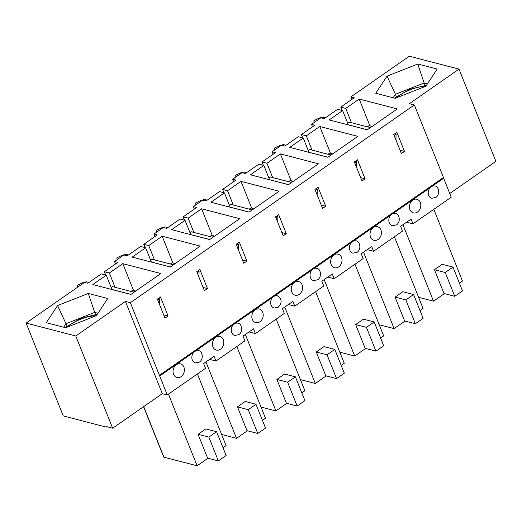 <?xml version="1.0" encoding="UTF-8"?>
<svg xmlns="http://www.w3.org/2000/svg" width="522" height="522" viewBox="0 0 522 522"><rect width="100%" height="100%" fill="white"/><g stroke="black" fill="none" stroke-linecap="round" stroke-linejoin="round"><path stroke-width="0.78" d="M133.462 292.079L135.231 290.845L132.751 290.199L130.976 291.433M135.407 291.283L135.231 290.845M134.05 292.229L112.576 286.656L111.219 287.602M158.244 298.512L159.686 298.891L159.543 304.548M159.686 298.891L157.807 300.202M111.962 289.462L130.944 294.388M77.667 287.165A6.336 5.031 104.6 0 1 77.641 286.898L77.51 285.208L82.991 282.624L83.859 282.852M82.991 282.624L86.398 281.782L88.981 282.454M172.86 264.641L174.629 263.408L172.149 262.768L170.381 264.002M174.805 263.845L174.629 263.408M173.448 264.798L151.98 259.219L150.617 260.165M197.642 271.081L199.084 271.453L198.941 277.117M199.084 271.453L197.205 272.765M151.36 262.024L170.342 266.957M117.065 259.728A6.336 5.031 104.6 0 1 117.039 259.467L116.908 257.77L122.396 255.193L123.257 255.415M122.396 255.193L125.795 254.344L128.379 255.017M212.258 237.21L214.033 235.977L211.547 235.331L209.779 236.564M214.203 236.414L214.033 235.977M212.845 237.36L191.378 231.781L190.015 232.734M237.04 243.643L238.482 244.015L238.339 249.679M238.482 244.015L236.603 245.327M190.758 234.587L209.74 239.52M156.463 232.297A6.336 5.031 104.6 0 1 156.437 232.029L156.306 230.339L161.794 227.755L162.655 227.983M161.794 227.755L165.193 226.907L167.777 227.579M251.656 209.772L253.431 208.539L250.945 207.893L249.177 209.126M253.601 208.976L253.431 208.539M252.243 209.922L230.776 204.35L229.412 205.296M276.438 216.206L277.88 216.584L277.737 222.242M277.88 216.584L276.001 217.896M230.156 207.156L249.138 212.082M195.861 204.859A6.336 5.031 104.6 0 1 195.835 204.591L195.704 202.901L201.192 200.317L202.053 200.546M201.192 200.317L204.591 199.476L207.175 200.148M291.054 182.335L292.829 181.101L290.343 180.462L288.575 181.689M292.999 181.539L292.829 181.101M291.641 182.491L270.174 176.912L268.81 177.858M315.836 188.775L317.285 189.147L317.135 194.804M317.285 189.147L315.399 190.458M269.554 179.718L288.542 184.651M235.259 177.421A6.336 5.031 104.6 0 1 235.233 177.16L235.102 175.464L240.59 172.886L241.458 173.108M240.59 172.886L243.989 172.038L246.573 172.71M330.452 154.904L332.227 153.67L329.741 153.024L327.973 154.258M332.403 154.107L332.227 153.67M331.039 155.054L309.572 149.475L308.208 150.427M355.234 161.337L356.683 161.709L356.533 167.373M356.683 161.709L354.797 163.021M308.952 152.28L327.94 157.213M274.657 149.99A6.336 5.031 104.6 0 1 274.631 149.723L274.5 148.033L279.988 145.449L280.856 145.671M279.988 145.449L283.387 144.601L285.971 145.273M369.857 127.466L371.625 126.233L369.139 125.587L367.371 126.82M371.801 126.67L371.625 126.233M370.437 127.616L348.97 122.044L347.606 122.99M394.632 133.9L396.081 134.278L395.937 139.935M396.081 134.278L394.195 135.589M348.35 124.849L367.338 129.776M314.055 122.553A6.336 5.031 104.6 0 1 314.029 122.285L313.905 120.595L319.386 118.011L320.254 118.24M319.386 118.011L322.785 117.169L325.369 117.835M426.487 85.275L409.437 89.392L394.547 98.156M97.033 314.694L93.692 315.04L79.983 318.818L65.087 327.575M195.711 350.908A6.336 5.031 -75.4 0 1 198.549 350.64C202.125 350.595 204.311 358.947 199.43 362.092L195.365 362.901A6.336 5.031 -75.4 0 1 191.894 358.399A6.336 5.031 -75.4 0 1 193.995 352.109M173.552 374.287A7.04 5.592 -75.4 0 1 174.472 366.672A7.04 5.592 -75.4 0 1 180.495 363.873A7.04 5.592 -75.4 0 1 184.135 372.095A7.04 5.592 -75.4 0 1 176.958 377.497A7.04 5.592 -75.4 0 1 173.552 374.287M168.091 316.006L164.991 318.166L157.37 299.119L160.476 296.959L168.091 316.006L163.667 314.857M221.622 434.487L236.525 438.356L247.402 430.781M205.949 361.922L236.525 438.356M112.667 428.216L106.044 426.5L106.286 427.094L63.234 415.91L26.1 323.072L75.775 335.972L112.667 428.216L162.303 393.653L167.275 394.945L205.537 368.297L203.632 363.54L214.072 356.265L215.977 361.028L209.609 359.371M111.982 289.521L106.247 275.179L101.281 273.887L87.84 283.25L84.525 282.389L26.1 323.072M105.705 275.035L104.38 271.727L109.352 273.019L122.794 263.656L160.88 273.548L130.891 294.428L92.805 284.542L106.247 275.179M115.506 263.982L114.514 261.509L117.828 262.364L104.38 271.727M133.488 290.395L122.794 263.656M109.352 273.019L115.062 287.302M218.366 460.913L208.846 437.103L216.604 431.707L226.124 455.51L218.366 460.913L207.606 458.114L198.079 434.311L205.838 428.908L216.604 431.707M208.846 437.103L198.079 434.311M143.563 406.703L163.68 456.991A1.266 0.522 -21.8 0 0 163.921 457.168L197.12 465.794L208.004 458.218M223.024 447.759L226.078 445.631L197.407 373.954M106.84 426.702L106.286 427.094M197.12 465.794L168.456 394.123M167.275 394.945L130.376 302.701L125.41 301.409L162.303 393.653M159.836 375.853L443.765 178.178L414.337 104.961L409.372 103.676L459.008 69.106L409.333 56.206L350.901 96.89L351.893 99.369M215.977 361.028L244.935 340.866L243.03 336.103L253.47 328.827L255.375 333.591L284.333 313.428L282.428 308.665L292.868 301.396L294.773 306.153L323.731 285.991L321.826 281.234L332.273 273.959L334.171 278.722L363.129 258.56L361.224 253.796L371.671 246.521L373.569 251.284L402.527 231.122L400.622 226.359L411.068 219.09L412.974 223.847L451.23 197.205L443.654 178.256M114.514 261.509L123.923 254.951L127.237 255.813L140.679 246.449L145.645 247.741L132.203 257.105L170.289 266.996L200.278 246.11L162.192 236.218L148.75 245.581L154.46 259.865M154.904 236.544L153.912 234.071L163.321 227.52L166.635 228.375L180.077 219.018L185.042 220.304L171.601 229.667L209.687 239.559L239.676 218.679L201.59 208.787L188.148 218.144L193.858 232.427M194.301 209.113L193.31 206.634L202.719 200.083L206.033 200.944L219.475 191.581L224.44 192.872L210.999 202.229L249.085 212.121L279.074 191.241L240.988 181.349L227.546 190.713L233.256 204.996M233.699 181.676L232.708 179.196L242.117 172.645L245.431 173.506L258.873 164.143L263.838 165.435L250.397 174.798L288.483 184.69L318.472 163.804L280.386 153.912L266.944 163.275L272.654 177.558M273.097 154.238L272.106 151.765L281.515 145.214L284.829 146.069L298.271 136.712L303.243 137.997L289.795 147.361L327.881 157.252L357.87 136.366L319.784 126.481L306.342 135.837L312.058 150.121M312.495 126.807L311.503 124.327L320.919 117.776L324.227 118.638L337.669 109.274L342.641 110.566L329.193 119.923L367.279 129.815L397.268 108.935L359.182 99.043L345.74 108.406L351.456 122.69M57.577 305.546L88.29 293.436L107.708 298.48L96.413 315.627L65.7 327.738L46.282 322.694L57.577 305.546L65.974 323.725L94.704 312.397L88.29 293.436M395.161 98.312L375.742 93.268L387.037 76.121L417.75 64.017L437.168 69.061L425.874 86.208L395.161 98.312M302.701 137.86L301.377 134.552L314.818 125.189L311.503 124.327M301.377 134.552L306.342 135.837M263.297 165.298L261.979 161.983L275.42 152.626L272.106 151.765M261.979 161.983L266.944 163.275M223.899 192.729L222.581 189.421L236.022 180.057L232.708 179.196M222.581 189.421L227.546 190.713M184.501 220.167L183.176 216.858L196.624 207.495L193.31 206.634M183.176 216.858L188.148 218.144M145.103 247.604L143.778 244.289L157.226 234.933L153.912 234.071M143.778 244.289L148.75 245.581M75.775 335.972L125.41 301.409M130.376 302.701L414.337 104.961M342.099 110.423L340.775 107.114L354.216 97.751L350.901 96.89M340.775 107.114L345.74 108.406M204.389 290.728L196.768 271.688L199.874 269.528L207.488 288.568L204.389 290.728M243.787 263.29L236.172 244.25L239.272 242.091L246.886 261.13L243.787 263.29M283.185 235.859L275.57 216.813L278.67 214.653L286.284 233.699L283.185 235.859M322.583 208.422L314.968 189.382L318.068 187.215L325.682 206.262L322.583 208.422M361.981 180.984L354.366 161.944L357.466 159.784L365.087 178.824L361.981 180.984M401.379 153.553L393.764 134.506L396.864 132.347L404.485 151.393L401.379 153.553M443.374 177.565L159.419 375.305M393.131 97.79L395.428 94.299L387.037 76.121M396.381 96.674L395.428 94.299L424.158 82.978L417.75 64.017M425.123 85.38L424.158 82.978L427.44 83.827M97.979 313.252L94.704 312.397L95.663 314.805M66.92 326.1L65.974 323.725L63.677 327.209M449.749 193.492L495.9 161.35L459.008 69.106M432.105 186.295A6.336 5.031 -75.4 0 1 434.943 186.028C438.519 185.982 440.698 194.334 435.818 197.479L431.753 198.288A6.336 5.031 -75.4 0 1 428.281 193.786A6.336 5.031 -75.4 0 1 430.382 187.496M392.707 213.733A6.336 5.031 -75.4 0 1 395.539 213.465C399.121 213.42 401.301 221.772 396.42 224.917L392.355 225.726A6.336 5.031 -75.4 0 1 388.883 221.224A6.336 5.031 -75.4 0 1 390.985 214.927M370.548 237.112A7.04 5.592 -75.4 0 1 371.468 229.497A7.04 5.592 -75.4 0 1 377.484 226.698A7.04 5.592 -75.4 0 1 381.125 234.913A7.04 5.592 -75.4 0 1 373.948 240.322A7.04 5.592 -75.4 0 1 370.548 237.112M360.656 177.676L365.087 178.824M330.478 153.214L319.784 126.481M308.978 152.339L303.243 137.997M415.355 323.731L405.835 299.928L413.594 294.525L423.114 318.329L415.355 323.731L404.596 320.939L395.076 297.129L402.827 291.733L413.594 294.525M405.835 299.928L395.076 297.129M379.213 324.743L394.117 328.612L404.994 321.037M420.014 310.577L423.068 308.45L394.404 236.779M394.117 328.612L363.547 252.178M373.569 251.284L367.207 249.633M353.303 241.171A6.336 5.031 -75.4 0 1 356.141 240.896C359.723 240.851 361.903 249.203 357.022 252.348L352.957 253.163A6.336 5.031 -75.4 0 1 349.486 248.661A6.336 5.031 -75.4 0 1 351.587 242.365M313.905 268.602A6.336 5.031 -75.4 0 1 316.743 268.334C320.325 268.288 322.505 276.64 317.624 279.785L313.559 280.595A6.336 5.031 -75.4 0 1 310.088 276.092A6.336 5.031 -75.4 0 1 312.189 269.802M291.752 291.981A7.04 5.592 -75.4 0 1 292.672 284.366A7.04 5.592 -75.4 0 1 298.688 281.567A7.04 5.592 -75.4 0 1 302.329 289.782A7.04 5.592 -75.4 0 1 295.152 295.191A7.04 5.592 -75.4 0 1 291.752 291.981M281.86 232.551L286.284 233.699M251.682 208.089L240.988 181.349M230.182 207.214L224.44 192.872M336.559 378.6L327.04 354.797L334.798 349.401L344.318 373.204L336.559 378.6L325.8 375.807L316.28 352.004L324.031 346.601L334.798 349.401M327.04 354.797L316.28 352.004M300.418 379.618L315.321 383.487L326.198 375.912M341.218 365.452L344.272 363.325L315.608 291.648M315.321 383.487L284.744 307.053M294.773 306.153L288.412 304.502M274.507 296.039A6.336 5.031 -75.4 0 1 277.345 295.772C282.056 298.884 282.35 302.701 278.226 307.223L274.161 308.032A6.336 5.031 -75.4 0 1 270.69 303.53A6.336 5.031 -75.4 0 1 272.791 297.233M235.109 323.477A6.336 5.031 -75.4 0 1 237.947 323.209C241.523 323.157 243.709 331.509 238.828 334.654L234.763 335.47A6.336 5.031 -75.4 0 1 231.292 330.968A6.336 5.031 -75.4 0 1 233.393 324.671M212.95 346.849A7.04 5.592 -75.4 0 1 213.87 339.235A7.04 5.592 -75.4 0 1 219.892 336.442A7.04 5.592 -75.4 0 1 223.533 344.657A7.04 5.592 -75.4 0 1 216.356 350.066A7.04 5.592 -75.4 0 1 212.95 346.849M203.065 287.42L207.488 288.568M172.886 262.957L162.192 236.218M151.38 262.083L145.645 247.741M257.764 433.475L248.244 409.672L256.002 404.269L265.522 428.073L257.764 433.475L247.004 430.676L237.484 406.873L245.236 401.477L256.002 404.269M248.244 409.672L237.484 406.873M262.422 420.321L265.476 418.194L236.812 346.523M297.162 406.038L286.402 403.245L276.882 379.442L284.634 374.039L295.4 376.832L304.92 400.635L297.162 406.038L287.642 382.234L295.4 376.832M301.82 392.89L304.874 390.756L276.21 319.086M261.02 407.049L275.923 410.925L245.347 334.491M275.923 410.925L286.8 403.349M375.957 351.169L365.198 348.37L355.678 324.567L363.429 319.164L374.196 321.963L383.716 345.766L375.957 351.169L366.437 327.366L374.196 321.963M380.616 338.015L383.67 335.887L355.006 264.217M339.815 352.18L354.719 356.05L324.142 279.616M354.719 356.05L365.596 348.474M334.171 278.722L327.809 277.065M454.76 296.294L443.994 293.501L434.474 269.698L442.225 264.295L452.992 267.088L462.512 290.898L454.76 296.294L445.233 272.491L452.992 267.088M418.611 297.312L433.514 301.181L402.945 224.747M433.514 301.181L444.392 293.605M459.412 283.146L462.466 281.019L433.802 209.342M369.876 125.782L359.182 99.043M445.233 272.491L434.474 269.698M409.946 209.674A7.04 5.592 -75.4 0 1 410.866 202.06A7.04 5.592 -75.4 0 1 416.882 199.26A7.04 5.592 -75.4 0 1 420.523 207.475A7.04 5.592 -75.4 0 1 413.346 212.885A7.04 5.592 -75.4 0 1 409.946 209.674M400.054 150.238L404.485 151.393M348.376 124.908L342.641 110.566M412.974 223.847L406.605 222.196M331.15 264.543A7.04 5.592 -75.4 0 1 332.07 256.928A7.04 5.592 -75.4 0 1 338.086 254.129A7.04 5.592 -75.4 0 1 341.727 262.351A7.04 5.592 -75.4 0 1 334.55 267.753A7.04 5.592 -75.4 0 1 331.15 264.543M321.258 205.113L325.682 206.262M269.58 179.777L263.838 165.435M291.08 180.651L280.386 153.912M366.437 327.366L355.678 324.567M252.354 319.418A7.04 5.592 -75.4 0 1 253.274 311.804A7.04 5.592 -75.4 0 1 259.29 309.004A7.04 5.592 -75.4 0 1 262.931 317.219A7.04 5.592 -75.4 0 1 255.754 322.629A7.04 5.592 -75.4 0 1 252.354 319.418M242.462 259.982L246.886 261.13M190.778 234.652L185.042 220.304M212.284 235.52L201.59 208.787M287.642 382.234L276.882 379.442M255.375 333.591L249.014 331.94M396.446 97.81A23.842 9.853 158.2 0 1 425.645 86.3M66.986 327.229A23.842 9.853 158.2 0 1 92.296 316.058A23.842 9.853 158.2 0 1 96.185 315.719M143.7 406.612L163.921 457.168M443.765 177.989L159.81 375.729M443.459 177.591L159.504 375.325M443.72 177.871L159.765 375.605M159.804 375.912L443.765 178.178"/></g></svg>
